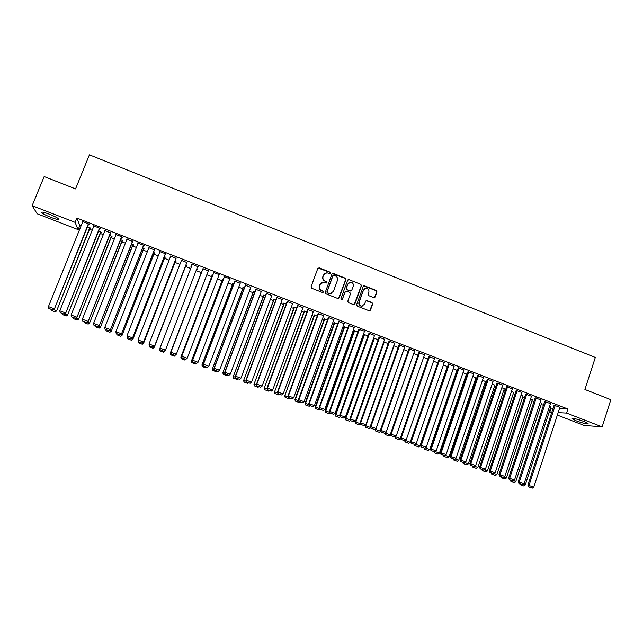 <?xml version="1.0" encoding="UTF-8"?>
<svg xmlns="http://www.w3.org/2000/svg" width="643" height="643" viewBox="0 0 643 643"><rect width="100%" height="100%" fill="white"/><g stroke="black" fill="none" stroke-linecap="round" stroke-linejoin="round"><path stroke-width="0.96" d="M330.414 273.106L329.963 272.11L319.193 267.842L317.803 268.452L311.043 286.818L311.686 288.241L322.505 292.493L323.477 292.051L323.027 291.062L321.629 290.507C319.732 289.535 319.049 288.024 319.571 285.966L320.134 284.431L323.445 282.213L326.226 283.049L326.949 282.566L326.499 281.57L325.109 281.023C323.212 280.051 322.529 278.532 323.051 276.482L323.614 274.955L326.845 272.736L329.706 273.588L330.414 273.106M330.004 273.532L329.755 272.254L318.084 268.035M323.027 292.501L322.818 291.175L321.629 290.507M326.523 283L326.29 281.698L325.109 281.023M576.401 420.9L572.141 418.794C572.447 417.91 576.345 418.786 583.836 421.422L588.08 423.52C587.71 424.396 583.82 423.52 576.401 420.9M51.143 217.463C46.513 215.622 43.394 214.055 41.803 212.769C40.927 211.539 43.435 212.005 49.326 214.175C53.98 216.032 57.09 217.599 58.642 218.861C59.494 220.083 56.994 219.617 51.143 217.463M373.8 297.645L375.158 297.026L376.991 291.922L376.356 290.515L364.589 285.846L363.223 286.465L356.632 304.726L357.267 306.14L369.379 310.85L370.448 310.159L372.667 303.97L372.032 302.564L366.679 300.498L365.626 301.189L364.525 304.26L361.671 306.116C359.574 305.618 358.738 304.292 359.164 302.154L363.496 290.13L366.237 288.289C368.391 288.739 369.259 290.057 368.841 292.252L368.126 294.245L368.76 295.659L373.8 297.645M559.466 408.635L567.906 409.012L76.798 218.025L75.054 222.333L78.165 229.639L37.165 213.765L32.15 205.68L75.054 222.333M567.906 409.012L566.579 413.071L602.137 426.864L584.021 425.409L557.36 415.089M32.15 205.68L44.158 176.568L75.544 188.921L89.417 154.842L595.322 357.444L584.913 389.489L610.85 399.697L602.137 426.864M345.87 279.584L345.227 278.17L333.331 273.444L331.949 274.063L325.237 292.396L325.88 293.819L337.832 298.505L339.215 297.886L345.87 279.584L344.994 278.298L332.27 273.605M349.004 279.665L360.836 284.359L361.47 285.773L354.872 304.035L353.811 304.734L348.426 302.668L347.783 301.254L350.475 293.827L349.84 292.412L346.127 291.006L345.09 291.705L342.277 299.437L341.537 299.927L340.87 298.882L347.63 280.284L349.004 279.665L360.836 284.359M550.472 403.595L544.677 401.562M540.12 402.542L541.623 403.306M531.472 396.225L525.701 394.183M521.055 395.14L523.016 396.096M512.342 388.806L506.588 386.756M501.845 387.689L504.281 388.838M493.077 381.331L487.346 379.282M482.507 380.182L485.409 381.532M473.674 373.808L467.959 371.75M463.032 372.618L466.408 374.17M454.127 366.229L448.444 364.163M443.413 365.007L447.592 366.631M434.443 358.601L428.785 356.527M423.657 357.339L427.925 358.995M414.622 350.925L408.988 348.827M403.756 349.615L408.12 351.311M394.649 343.201L389.047 341.079M388.171 343.563L383.702 341.875L355.266 421.961L355.86 422.057L384.265 342.052M374.531 335.421L368.969 333.275M368.077 335.767L363.954 334.561M354.277 327.568L348.739 325.414M347.839 327.914L344.166 326.885M333.886 319.643L328.364 317.497M327.448 320.005L324.233 319.153M313.334 311.662L307.836 309.524M306.92 312.032L304.163 311.365M292.637 303.617L287.164 301.487M286.231 304.01L283.836 303.078L283.442 303.327L283.949 303.52M271.796 295.515L266.347 293.401M265.398 295.917L263.421 295.153L263.083 295.426L263.598 295.619M250.794 287.357L245.369 285.243M244.412 287.775L242.853 287.172L243.086 287.67M229.639 279.134L230.307 278.966L223.933 276.49L224.23 277.037M223.266 279.568L222.14 279.134L222.438 279.657M208.324 270.848L202.947 268.758M201.966 271.306L201.275 271.033L201.637 271.579M207.351 273.388L207.376 273.805M186.872 262.513L181.455 260.407M185.94 265.487L186.574 265.326L185.891 265.061M165.307 254.138L165.902 253.937L159.384 251.405L159.786 251.992M164.873 257.313L165.452 257.128L164.311 256.686M143.574 245.69L144.12 245.899L144.112 245.465L137.546 242.917L137.948 243.504M143.646 249.082L144.177 248.873L142.569 248.254M121.688 237.187L122.234 237.396L122.162 236.937L115.539 234.365L115.949 234.952M122.274 240.787L122.805 240.996L122.741 240.554L120.667 239.751M99.625 228.611L100.179 228.828L100.043 228.337L93.372 225.749L93.774 226.336M100.734 232.428L101.281 232.637L101.144 232.171L98.596 231.183M550.504 408.048L553.084 408.353M76.798 218.025L79.836 225.516L81.026 225.974M89.498 229.262L92.182 230.298M100.324 233.457L103.298 234.615M111.11 237.645L114.366 238.907M121.865 241.816L125.401 243.183M132.571 245.964L136.388 247.442M143.244 250.103L147.335 251.694M153.878 254.226L158.242 255.922M164.471 258.333L169.109 260.134M175.025 262.432L179.936 264.337M185.546 266.507L190.722 268.517M196.099 270.599L201.243 272.6M206.821 274.762L211.668 276.643M217.511 278.909L222.052 280.669M228.152 283.033L232.396 284.68M238.762 287.148L242.708 288.683M249.323 291.247L252.98 292.661M259.852 295.33L263.212 296.632M270.341 299.397L273.412 300.586M280.798 303.448L283.579 304.533M291.207 307.491L293.706 308.455M301.583 311.509L303.793 312.369M311.919 315.52L313.848 316.268M322.223 319.515L323.871 320.158M332.479 323.493L333.854 324.024M342.711 327.464L343.804 327.882M352.894 331.41L353.714 331.732M363.046 335.349L363.592 335.558M456.482 371.582L456.916 371.758M466.03 375.287L466.665 375.536M475.547 378.976L476.383 379.306M485.023 382.657L486.06 383.059M494.475 386.322L495.713 386.797M503.895 389.971L505.326 390.526M513.283 393.612L514.898 394.239M522.63 397.237L524.447 397.945M531.954 400.854L533.955 401.634M541.245 404.455L543.439 405.307M89.907 228.233L90.454 228.442L90.285 227.96L87.496 226.875M88.541 224.303L89.096 224.52L88.919 224.013L82.224 221.409L82.634 222.004M111.52 236.616L112.059 236.825L111.962 236.375L109.648 235.475M110.676 232.903L104.881 230.652M132.98 244.943L133.511 245.152L133.479 244.718L131.638 244.01M132.651 241.446L126.968 239.236M154.28 253.205L154.834 253.012L153.46 252.474M154.465 249.918L148.887 247.756M175.418 261.412L176.037 261.235L175.121 260.881M176.11 258.333L170.636 256.203M191.252 267.142L190.786 266.966L191.116 267.496M196.493 269.586L196.935 269.755M196.629 269.232L197.079 269.409M191.702 264.394L192.233 264.594M191.839 264.016L198.132 266.893L198.277 266.515M197.602 266.684L198.132 266.893M212.64 275.445L211.724 275.091L212.053 275.622M218.998 275.003L219.673 274.834L213.275 272.351L213.605 272.905M233.859 283.676L232.517 283.161L232.782 283.667M240.233 283.25L234.816 281.144M254.925 291.858L253.157 291.166L253.358 291.649M261.315 291.44L255.874 289.326M275.839 299.968L273.645 299.124L273.283 299.381L273.789 299.582M282.237 299.574L276.771 297.452M296.592 308.029L293.996 307.016L293.57 307.258L294.076 307.45M303.006 307.643L297.524 305.513M317.2 316.026L314.218 315.263M323.63 315.657L318.124 313.519M337.663 323.968L334.215 323.027M344.101 323.614L338.572 321.468M357.974 331.852L354.076 330.735M359.003 328.991L329.433 411.287L335.124 413.264L364.549 331.145L365.055 331.346L358.874 329.353M378.14 339.673L373.567 338.13M384.61 339.319L379.024 337.189M393.757 345.733L398.162 347.445M404.656 347.067L399.038 344.961M413.722 353.481L418.038 355.161M424.549 354.775L418.906 352.685M433.551 361.181L437.779 362.821L410.202 442.263L408.787 443.276L405.074 441.942L408.787 443.276M444.305 362.427L438.63 360.353M453.235 368.817L457.374 370.424M457.366 370.44L456.86 370.472M463.916 370.022L458.218 367.965M472.782 376.404L475.924 377.859M483.391 377.578L477.669 375.52M492.192 383.935L494.861 385.189M502.73 385.077L496.983 383.027M511.466 391.418L513.661 392.471M521.923 392.519L516.16 390.478M530.604 398.845L532.34 399.705M540.988 399.914L535.201 397.88M549.604 406.223L550.882 406.89M559.916 407.268L554.113 405.227M551.606 412.862L549.781 412.155L551.798 412.267M558.172 412.613L566.579 413.071M551.059 408.265L549.781 412.155M79.836 225.516L78.165 229.639M324.828 273.355L323.614 274.955M324.9 281.152C323.003 280.179 322.32 278.668 322.85 276.611L323.405 275.091M321.444 282.767L320.134 284.431M321.428 290.628C319.523 289.655 318.84 288.144 319.37 286.087L319.933 284.56M338.556 298.529L345.637 279.713M333.918 275.308L332.953 275.743L327.07 291.834L327.52 292.822L330.044 293.634L333.42 291.416L337.43 280.42C337.953 278.371 337.27 276.86 335.389 275.887L333.918 275.308M331.7 293.312L328.774 293.513L327.303 292.935L326.861 291.946L332.736 275.871M354.164 304.702L361.221 285.894L360.586 284.487M345.492 291.183L342.277 299.437M353.256 286.135C353.682 283.925 352.798 282.599 350.612 282.156L347.887 284.005L346.344 288.249L346.979 289.663L350.684 291.062L351.721 290.371L353.256 286.135M349.085 282.55L347.887 284.005M351.078 291.014L346.746 289.776L346.111 288.369L347.646 284.134M348.763 279.793L347.992 279.785M364.814 288.603L363.496 290.13M362.781 305.98L361.422 306.213C359.324 305.714 358.489 304.396 358.915 302.258L363.247 290.25M369.685 310.834L372.41 304.067L371.775 302.66L366.092 300.635M374.435 297.693L376.718 292.035L376.091 290.636L363.625 285.942M89.747 227.751L56.616 310.907L90.052 227.871M53.465 309.596L56.343 310.665L55.041 311.815L51.159 310.376L55.041 311.815M50.934 309.251L51.159 310.376M55.145 311.911L56.616 310.907M88.364 223.796L54.406 308.961L88.686 223.925M82.786 221.626L48.45 306.598L54.125 308.704L52.79 309.886L48.812 308.407L52.79 309.886M54.406 308.961L52.903 309.982M48.812 308.407L48.45 306.598M100.605 231.962L67.628 315.006L100.879 232.075M64.766 313.8L67.394 314.773L66.084 315.922L62.226 314.483L66.084 315.922M62.001 313.366L62.226 314.483M66.181 316.01L67.628 315.006M111.424 236.158L78.607 319.081L111.665 236.254M76.027 317.988L78.406 318.872L77.088 320.013L73.238 318.582L77.088 320.013M73.029 317.465L73.238 318.582M77.168 320.093L78.607 319.081M99.488 228.12L65.699 313.157L99.778 228.233M93.926 225.958L59.791 310.818L65.449 312.924L64.107 314.097L60.153 312.627L64.107 314.097M65.699 313.157L64.212 314.186M60.153 312.627L59.791 310.818M110.572 232.428L76.943 317.345L110.829 232.533M105.034 230.274L71.1 315.022L76.734 317.12L75.384 318.285L71.445 316.822L75.384 318.285M76.943 317.345L75.472 318.373M71.445 316.822L71.1 315.022M122.202 240.345L89.538 323.148L122.411 240.426M87.239 322.159L89.369 322.947L88.051 324.08L84.217 322.657L88.051 324.08M84.008 321.548L84.217 322.657M88.123 324.16L89.538 323.148M132.94 244.517L100.437 327.199L133.117 244.581M98.411 326.314L100.292 327.014L98.974 328.139L95.156 326.724L98.974 328.139M94.955 325.615L95.156 326.724M99.03 328.219L100.437 327.199M121.607 236.72L88.147 321.508L121.832 236.809M116.094 234.574L82.352 319.209L87.97 321.299L86.62 322.464L82.69 321.002L86.62 322.464M88.147 321.508L86.692 322.545M82.69 321.002L82.352 319.209M132.611 240.996L99.311 325.663L132.804 241.069M127.113 238.858L93.573 323.389L99.167 325.471L97.816 326.628L93.902 325.173L97.816 326.628M99.311 325.663L97.873 326.7M93.902 325.173L93.573 323.389M143.638 248.664L111.287 331.233L143.791 248.72M109.543 330.454L111.183 331.057L109.857 332.19L106.055 330.775L109.857 332.19M105.854 329.674L106.055 330.775M109.897 332.254L111.287 331.233M143.566 245.256L110.427 329.803L143.727 245.313M138.092 243.126L104.745 327.544L110.323 329.618L108.964 330.767L105.066 329.32L108.964 330.767M110.427 329.803L109.005 330.84M105.066 329.32L104.745 327.544M154.304 252.803L122.098 335.26L154.416 252.852M120.627 334.577L122.025 335.091L120.699 336.217L116.905 334.81L120.699 336.217M116.721 333.709L116.905 334.81M120.731 336.281L122.098 335.26M154.489 249.5L121.503 333.926L154.609 249.548M149.031 247.378L115.877 331.684L121.431 333.749L120.072 334.899L116.19 333.46L120.072 334.899M121.503 333.926L120.104 334.971M116.19 333.46L115.877 331.684M164.921 256.927L132.876 339.263L165.01 256.959M131.678 338.684L132.836 339.11L131.502 340.227L127.724 338.829L131.502 340.227M127.539 337.736L127.724 338.829M131.518 340.292L132.876 339.263M165.364 253.728L132.538 338.025L165.452 253.76M159.93 251.614L126.968 335.815L132.498 337.872L131.132 339.014L127.266 337.575L131.132 339.014M132.538 338.025L131.156 339.078M127.266 337.575L126.968 335.815M175.507 261.034L143.606 343.258L175.563 261.058M142.682 342.775L143.598 343.113L142.264 344.23L138.502 342.832L142.264 344.23M138.317 341.738L142.159 343.113L138.301 341.682L138.502 342.832M142.264 344.286L143.606 343.258M176.198 257.939L143.534 342.116L176.254 257.964M170.789 255.834L138.02 339.922L143.526 341.972L142.159 343.113M143.534 342.116L142.159 343.169M138.301 341.682L138.02 339.922M149.232 346.874L152.986 348.217L149.232 346.874L149.112 344.736M186.052 265.125L154.304 347.228L186.076 265.133M149.24 346.818L149.192 345.195M153.645 346.85L154.328 347.107L152.986 348.217M152.978 348.265L154.304 347.228M186.992 262.135L154.489 346.191L187.017 262.143M149.297 345.821L149.023 344.021L154.513 346.063L153.138 347.196L149.305 345.765L153.138 347.196M181.599 260.037L149.023 344.021L149.305 345.765M154.489 346.191L153.13 347.244M159.914 350.845L163.668 352.187L159.914 350.845L159.97 348.329M165.299 350.331L163.652 352.227M159.93 350.797L159.673 349.093L160.131 349.262M164.56 350.909L165.01 351.078L163.668 352.187M197.747 266.315L165.452 350.13L164.061 351.311L160.252 349.84L164.061 351.311M160.236 349.888L159.986 348.096L165.452 350.13L164.078 351.263M192.378 264.225L159.986 348.096L160.252 349.84M201.773 271.225L170.266 353.168L201.798 271.233M175.796 354.671L174.277 356.182L170.588 354.759L174.277 356.182M170.588 354.759L170.339 353.063L171.03 353.312M175.443 354.96L174.309 356.142M170.564 354.799L170.266 353.168M208.461 270.478L176.359 354.189L174.944 355.354L171.142 353.939L174.944 355.354M203.084 268.388L170.837 352.276L176.359 354.189L174.976 355.314M203.116 268.396L170.909 352.163L171.167 353.899M170.837 352.276L171.142 353.939M212.19 275.268L180.868 357.114L212.246 275.292M181.213 358.706L184.919 360.08L181.213 358.706L180.964 357.01L181.881 357.355M181.173 358.738L180.868 357.114M185.795 359.389L182.041 357.942L185.795 359.389L184.919 360.08M219.142 274.625L187.217 358.231L181.792 356.214L182.001 357.982M213.749 272.536L181.688 356.31M213.806 272.56L181.792 356.214L182.041 357.942M185.835 359.357L187.217 358.231M222.574 279.303L191.421 361.036L222.655 279.335M191.791 362.636L195.48 364.002L191.791 362.636L191.558 360.948L192.699 361.374M191.735 362.668L191.421 361.036M196.34 363.311L195.48 364.002M229.776 278.765L198.044 362.258L192.635 360.249L192.82 362.001L196.654 363.375L192.82 362.001M224.375 276.667L192.498 360.337M224.463 276.699L192.635 360.249L192.876 361.969M196.654 363.375L198.044 362.258M232.919 283.314L201.942 364.951L233.031 283.362M202.328 366.55L206.009 367.917L202.328 366.55L202.103 364.87L203.477 365.385M202.264 366.582L201.942 364.951M206.869 367.225L206.009 367.917M240.378 282.88L208.822 366.269L203.437 364.268L203.598 366.012L207.432 367.378L203.598 366.012M234.96 280.774L203.268 364.34M235.081 280.822L203.437 364.268L203.662 365.98M207.432 367.378L208.822 366.269M243.223 287.317L212.423 368.849L243.367 287.373M212.833 370.456L216.498 371.815L212.833 370.456L212.616 368.785L214.207 369.371M212.753 370.481L212.423 368.849M217.366 371.132L216.498 371.815M250.931 286.987L219.56 370.264L214.199 368.27L214.336 370.006L218.17 371.373L214.336 370.006M245.505 284.873L213.998 368.335M245.658 284.937L214.199 368.27L214.416 369.982M218.17 371.373L219.56 370.264M253.495 291.303L222.872 372.731L253.672 291.367M223.298 374.339L226.955 375.697L223.298 374.339L223.089 372.675L224.905 373.35M223.209 374.363L222.872 372.731M227.815 375.014L226.955 375.697M261.452 291.07L230.266 374.242L224.921 372.257L225.034 373.977L228.868 375.351L225.034 373.977M256.01 288.956L224.688 372.313M256.195 289.029L224.921 372.257L225.13 373.961M228.868 375.351L230.266 374.242M263.726 295.274L233.272 376.597L263.927 295.354M233.722 378.221L237.363 379.571L233.722 378.221L233.53 376.557L235.563 377.312M233.626 378.229L233.272 376.597M238.231 378.888L237.363 379.571M271.933 295.145L240.924 378.213L235.603 376.227L235.692 377.939L239.526 379.314L235.692 377.939M266.483 293.031L235.338 376.276M266.692 293.112L235.603 376.227L235.804 377.931M239.526 379.314L240.924 378.213M273.926 299.228L243.641 380.455L274.159 299.316M244.115 382.079L247.74 383.429L244.115 382.079L243.922 380.423L246.173 381.267M244.002 382.087L243.641 380.455M248.608 382.746L247.74 383.429M282.373 299.204L251.55 382.167L246.245 380.19L246.317 381.894L250.143 383.26L246.317 381.894M276.908 297.082L245.947 380.222M277.157 297.179L246.245 380.19L246.43 381.878M250.143 383.26L251.55 382.167M284.085 303.174L253.977 384.297L284.343 303.271M254.467 385.921L258.076 387.271L254.467 385.921L254.282 384.281L256.75 385.197M254.339 385.929L253.977 384.297M258.952 386.588L258.076 387.271M292.774 303.247L262.127 386.105L256.846 384.136L256.895 385.824L260.72 387.199L256.895 385.824M287.3 301.125L256.517 384.152M287.582 301.229L256.846 384.136L257.023 385.816M260.72 387.199L262.127 386.105M294.205 307.097L264.265 388.123L294.502 307.217M264.779 389.754L268.38 391.097L264.779 389.754L264.611 388.115L267.287 389.111M264.643 389.754L264.265 388.123M269.256 390.422L268.38 391.097M303.142 307.282L272.672 390.028L267.408 388.067L267.44 389.746L271.266 391.113L267.44 389.746M297.661 305.144L267.046 388.075M297.966 305.264L267.408 388.067L267.576 389.746M271.266 391.113L272.672 390.028M304.292 311.019L274.521 391.941L304.613 311.14M275.059 393.572L278.644 394.906L275.059 393.572L274.891 391.941L277.792 393.018M274.907 393.572L274.521 391.941M279.52 394.239L278.644 394.906M313.471 311.292L283.177 393.934L277.929 391.981L277.937 393.653L281.763 395.019L277.937 393.653M307.973 309.154L277.543 391.973M308.31 309.291L277.929 391.981L278.097 393.653M281.763 395.019L283.177 393.934M314.347 314.917L284.745 395.742L314.692 315.054M285.299 397.382L288.868 398.708L285.299 397.382L285.146 395.75L288.249 396.908M285.138 397.374L284.745 395.742M289.752 398.041L288.868 398.708M323.759 315.295L293.642 397.824L288.418 395.879L288 395.863L288.402 397.543L292.227 398.909L288.402 397.543M318.253 313.149L288 395.863M318.623 313.294L288.418 395.879L288.57 397.551M292.227 398.909L293.642 397.824M324.361 318.807L294.928 399.528L295.354 399.552L324.739 318.952M295.499 401.176L299.059 402.494L295.499 401.176L295.354 399.552L298.673 400.782M295.33 401.16L294.928 399.528M299.943 401.827L299.059 402.494M334.014 319.282L304.067 401.706L298.858 399.769L298.416 399.745L298.826 401.417L302.652 402.783L298.826 401.417M328.493 317.136L298.416 399.745M328.894 317.288L298.858 399.769L299.011 401.425M302.652 402.783L304.067 401.706M334.344 322.673L305.071 403.298L305.529 403.338L334.746 322.834M305.666 404.953L309.219 406.272L305.666 404.953L305.529 403.338L309.058 404.648M305.481 404.937L305.071 403.298M310.095 405.604L309.219 406.272M344.23 323.252L314.459 405.572L308.793 403.603L309.219 405.275L313.037 406.641L309.219 405.275M338.7 321.098L308.793 403.603M339.126 321.267L309.267 403.643L309.404 405.291M313.037 406.641L314.459 405.572M344.286 326.54L315.183 407.059L315.665 407.107L344.72 326.708M315.793 408.715L319.33 410.033L315.793 408.715L315.665 407.107L319.402 408.498M315.6 408.691L315.183 407.059M320.214 409.366L319.33 410.033M354.414 327.207L324.811 409.422L319.137 407.453L319.563 409.125L323.389 410.491L319.563 409.125M348.868 325.053L319.137 407.453M349.326 325.229L319.643 407.501L319.764 409.149M323.389 410.491L324.811 409.422M354.197 330.381L325.262 410.805L325.768 410.861L354.663 330.566M325.888 412.468L329.417 413.779L325.888 412.468L325.768 410.861L329.714 412.332M325.688 412.444L325.262 410.805M330.301 413.119L329.417 413.779M359.485 329.176L329.972 411.343L329.875 412.959L333.693 414.325L330.092 412.983M333.693 414.325L335.124 413.264M329.433 411.287L329.875 412.959M364.075 334.215L335.3 414.534L335.839 414.606L364.565 334.408M335.951 416.206L339.464 417.508L335.951 416.206L335.839 414.606L339.978 416.15M335.734 416.174L335.3 414.534M340.348 416.849L339.464 417.508M374.66 335.075L345.395 417.082L339.705 415.105L340.147 416.777L343.965 418.143L340.147 416.777M369.098 332.921L339.705 415.105M369.612 333.114L340.268 415.177L340.38 416.809M343.965 418.143L345.395 417.082M373.913 338.049L345.299 418.255L345.87 418.336L374.435 338.234M345.974 419.927L349.471 421.229L345.974 419.927L345.87 418.336L350.218 419.951M345.741 419.895L345.299 418.255M350.379 420.554L349.471 421.229M384.731 338.99L355.635 420.892L349.929 418.906L350.387 420.586L354.205 421.953L350.387 420.586M379.145 336.852L349.929 418.906M379.7 337.036L350.523 418.995L350.628 420.618M354.205 421.953L355.635 420.892M355.957 423.641L359.445 424.935L355.957 423.641L355.86 422.057L360.41 423.745M355.716 423.6L355.266 421.961M360.522 424.147L359.445 424.935M394.762 342.888L365.835 424.693L360.12 422.7L360.586 424.38L364.404 425.738L360.586 424.38M389.16 340.766L360.12 422.7M389.746 340.943L360.739 422.797L360.836 424.412M364.404 425.738L365.835 424.693M365.441 424.983L365.2 425.658L365.819 425.754L394.071 345.854M365.907 427.338L369.379 428.632L365.907 427.338L365.819 425.754L370.569 427.523M365.658 427.298L365.2 425.658M370.625 427.724L369.379 428.632M404.76 346.77L376.002 428.471L370.272 426.478L370.746 428.158L374.564 429.516L370.746 428.158M399.142 344.664L370.272 426.478M399.761 344.833L370.923 426.582L371.011 428.198M374.564 429.516L376.002 428.471M375.199 429.058L375.745 429.452L403.836 349.647M375.825 431.019L375.745 429.452L380.696 431.284L379.29 432.313L375.568 430.979L379.29 432.313M375.568 430.979L375.094 429.339M414.719 350.644L386.13 432.241L380.391 430.239L380.873 431.919L384.683 433.286L380.873 431.919M409.093 348.546L380.391 430.239M409.744 348.715L381.074 430.36L381.146 431.967M384.683 433.286L386.13 432.241M385.053 433.02L385.631 433.125L385.88 432.417M390.671 434.668L389.16 435.978L385.438 434.644L389.16 435.978M385.704 434.692L385.631 433.125L390.566 434.957M385.438 434.644L384.98 433.069M424.645 354.502L396.217 435.994L390.47 433.993L390.96 435.673L394.77 437.031L390.96 435.673M419.003 352.412L390.47 433.993M419.686 352.573L391.177 434.121L391.249 435.721M394.77 437.031L396.217 435.994M395.188 436.734L395.614 436.428M400.605 438.036L398.99 439.627L395.268 438.301L398.99 439.627M395.549 438.357L395.485 436.79L400.404 438.614M395.268 438.301L394.874 436.959M434.531 358.344L406.272 439.732L400.517 437.73L401.015 439.41L404.825 440.768L401.015 439.41M428.881 356.262L400.517 437.73M429.596 356.431L401.248 437.867L401.312 439.466M404.825 440.768L406.272 439.732M410.202 442.263L405.315 440.423M405.074 441.942L404.712 440.752M405.307 440.439L405.363 441.998M444.393 362.178L416.294 443.461L410.523 441.452L411.03 443.131L414.839 444.498L411.03 443.131M438.719 360.096L410.523 441.452M439.466 360.265L411.287 441.596L411.335 443.196M414.839 444.498L416.294 443.461M447.359 366.534L419.975 445.896L418.553 446.901L414.839 445.567L418.553 446.901M415.306 444.16L419.975 445.896M414.839 445.567L414.486 444.417M415.097 444.313L415.137 445.631M454.207 365.996L426.277 447.174L420.498 445.165L421.012 446.845L424.822 448.203L421.012 446.845M448.525 363.922L420.498 445.165M449.304 364.091L421.286 445.318L421.334 446.909M424.822 448.203L426.277 447.174M456.932 370.255L429.709 449.513L428.286 450.518L424.573 449.184L428.286 450.518M425.288 447.874L429.709 449.513M424.573 449.184L424.211 448.034M424.854 448.179L424.886 449.256M463.997 369.797L436.219 450.88L430.432 448.862L430.963 450.542L434.764 451.9L430.963 450.542M458.298 367.732L430.432 448.862M459.11 367.9L431.252 449.031L431.284 450.606M434.764 451.9L436.219 450.88M466.48 373.961L439.402 453.122L437.979 454.119L434.266 452.793L437.979 454.119M435.231 451.571L439.402 453.122M434.266 452.793L433.904 451.635M434.572 451.86L434.596 452.865M473.746 373.591L446.129 454.561L440.334 452.543L440.865 454.223L444.667 455.582L440.865 454.223M468.04 371.525L440.334 452.543M468.876 371.694L441.178 452.72L441.211 454.296M444.667 455.582L446.129 454.561M475.997 377.65L449.071 456.715L447.649 457.712L443.935 456.385L447.649 457.712M445.141 455.252L449.071 456.715M443.935 456.385L443.566 455.228M444.249 455.485L444.265 456.458M483.464 377.369L456.008 458.242L450.204 456.217L450.743 457.896L454.545 459.255L450.743 457.896M477.741 375.303L450.204 456.217M478.609 375.48L451.073 456.401L451.089 457.969M454.545 459.255L456.008 458.242M485.473 381.331L458.7 460.3L457.277 461.288L453.564 459.962L457.277 461.288M455.019 458.925L458.7 460.3M453.564 459.962L453.194 458.805M453.894 459.07L453.91 460.042M493.141 381.13L465.845 461.899L460.034 459.874L460.581 461.553L464.383 462.912L460.581 461.553M487.41 379.073L460.034 459.874M488.31 379.249L460.927 460.075L460.943 461.634M464.383 462.912L465.845 461.899M494.925 384.996L468.305 463.868L466.866 464.857L463.161 463.531L466.866 464.857M464.857 462.582L468.305 463.868M463.161 463.531L462.783 462.373M463.507 462.639L463.515 463.611M502.794 384.876L475.651 465.548L469.832 463.515L470.387 465.194L474.18 466.561L470.387 465.194M497.047 382.826L469.832 463.515M497.971 383.003L470.756 463.724L470.756 465.283M474.18 466.561L475.651 465.548M504.337 388.653L477.87 467.429L476.431 468.409L472.726 467.083L476.431 468.409M474.655 466.231L477.87 467.429M472.726 467.083L472.34 465.926M473.087 466.199L473.087 467.164M512.407 388.613L485.417 469.181L479.59 467.148L480.152 468.827L483.946 470.186L480.152 468.827M506.652 386.564L479.59 467.148M507.6 386.748L480.538 467.365L480.538 468.916M483.946 470.186L485.417 469.181M513.725 392.294L487.402 470.973L485.963 471.954L482.258 470.62L485.963 471.954M484.428 469.864L487.402 470.973M482.258 470.62L481.864 469.47M482.636 469.752L482.628 470.716M521.987 392.334L495.158 472.806L489.315 470.764L489.886 472.452L493.679 473.811L489.886 472.452M516.225 390.293L489.315 470.764M517.197 390.478L490.296 470.998L490.279 472.541M493.679 473.811L495.158 472.806M523.072 395.919L496.894 474.502L495.456 475.482L491.75 474.156L495.456 475.482M494.162 473.481L496.894 474.502M491.75 474.156L491.356 472.999M492.144 473.288L492.136 474.245M531.536 396.048L504.859 476.415L499.008 474.373L499.587 476.053L503.381 477.411L499.587 476.053M525.757 394.006L499.008 474.373M526.762 394.191L500.013 474.614L499.989 476.15M503.381 477.411L504.859 476.415M532.388 399.536L506.362 478.022L504.924 478.995L501.219 477.669L504.924 478.995M503.855 477.09L506.362 478.022M501.219 477.669L500.817 476.511M501.628 476.809L501.612 477.765M541.044 399.745L514.521 480.016L508.669 477.966L509.256 479.646L513.042 481.004L509.256 479.646M535.257 397.704L508.669 477.966M536.294 397.896L509.69 478.215L509.666 479.75M513.042 481.004L514.521 480.016M541.679 403.145L515.799 481.535L514.352 482.499L510.655 481.173L514.352 482.499M513.524 480.683L515.799 481.535M510.655 481.173L510.245 480.016M511.072 480.321L511.056 481.277M550.529 403.434L524.158 483.592L518.29 481.551L518.885 483.231L522.671 484.589L518.885 483.231M544.734 401.393L518.29 481.551M545.786 401.594L519.343 481.808L519.311 483.335M522.671 484.589L524.158 483.592M550.93 406.738L525.194 485.023L523.748 485.995L520.05 484.669L523.748 485.995M523.153 484.267L525.194 485.023M520.05 484.669L519.64 483.512M520.484 483.825L520.46 484.774M559.973 407.099L533.754 487.169L527.879 485.111L528.482 486.799L532.267 488.158L528.482 486.799M554.17 405.066L527.879 485.111M555.255 405.267L528.956 485.385L528.916 486.904M532.267 488.158L533.754 487.169"/></g></svg>
